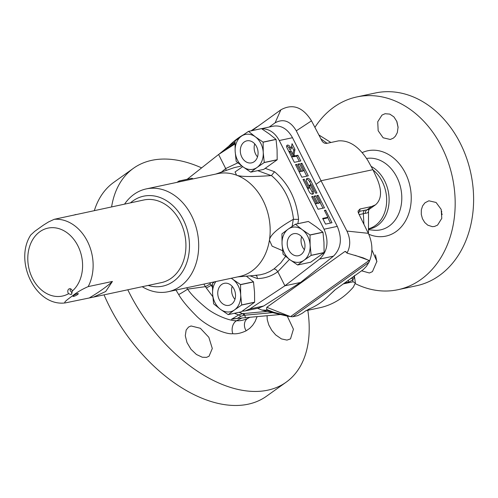 <?xml version="1.0" encoding="UTF-8"?>
<svg xmlns="http://www.w3.org/2000/svg" width="498" height="498" viewBox="0 0 498 498"><rect width="100%" height="100%" fill="white"/><g stroke="black" fill="none" stroke-linecap="round" stroke-linejoin="round"><path stroke-width="0.75" d="M327.062 143.306L320.886 138.805M363.895 224.262L363.359 213.71L359.183 214.601M353.648 276.546L352.603 277.567A2.814 2.141 -131 0 0 352.74 280.038L354.059 277.921L354.377 276.041L355.379 282.82L353.375 287.072A93.861 73.05 78 0 1 319.585 307.789L305.847 310.721M219.027 154.206L220.371 153.334M368.308 233.319L346.932 231.072C350.617 238.984 350.636 246.323 346.988 253.09L363.167 257.858L369.093 260.504L369.211 261.799C373.058 252.704 372.759 243.211 368.308 233.319L358.386 212.963L358.031 211.102L360.01 209.004L371.564 206.539L375.511 204.821C381.586 199.499 382.14 190.846 377.154 178.869L372.915 169.675L367.997 160.736C359.183 146.686 349.316 140.069 338.403 140.89L326.85 143.356C324.789 143.58 323.158 142.739 321.945 140.828L311.499 120.852C302.84 107.033 292.631 103.354 280.866 109.821L275.095 122.832L269.213 127.034M275.095 122.832C283.374 118.337 290.446 121.002 296.291 130.825L321.042 180.743L316.043 184.316M346.932 231.072L321.042 180.743L372.915 169.675M273.707 312.265L266.978 310.254L266.579 309.457L266.797 307.297L344.784 251.577L345.637 251.49L346.988 253.09M266.978 310.254L261.792 310.049L257.503 308.293M441.72 211.22L441.545 212.851L442.156 214.626M393.395 138.114L395.381 136.215L397.304 132.649L398.083 127.152L396.881 121.543L393.93 116.906L389.797 114.104L385.066 113.725L381.985 115.094L377.739 121.755L378.163 130.737L383.136 137.79L390.301 139.477L393.395 138.114M398.089 127.457L396.688 121.095M314.917 127.388A98.554 76.698 78 0 1 356.842 96.936L375.287 93.002A98.554 76.698 78 0 1 460.314 143.331A98.554 76.698 78 0 1 416.428 285.771L397.983 289.705A98.554 76.698 78 0 1 355.335 283.661M375.436 254.883L376.893 261.824M356.842 96.936A98.554 76.698 78 0 1 452.421 177.313A98.554 76.698 78 0 1 397.983 289.705M437.561 225.115L441.788 218.361L441.178 209.39L436.08 202.462L428.859 200.806L424.962 202.804L422.609 205.892L421.327 209.895L421.271 214.339L422.447 218.703L424.713 222.469L427.801 225.189L432.326 226.652L434.461 226.478L437.561 225.115M361.654 270.831L369.404 272.991L372.442 271.634L376.893 261.363L371.888 249.903M368.47 233.662L368.508 211.451C368.215 211.015 369.684 208.307 369.398 209.191L366.889 209.882L371.564 206.539M368.508 211.451L368.184 212.322L367.256 212.926L363.359 213.71A3.754 2.92 -102 0 1 364.629 210.262L359.737 211.301L358.442 213.076M352.603 277.567L349.97 279.179M355.379 282.82L353.001 281.812L352.74 280.038L348.525 282.173L344.709 282.989M369.093 260.504L290.595 316.591L292.27 316.772L287.794 316.261L261.792 310.049M290.595 316.591L290.135 316.485M290.129 316.491L273.707 312.258M311.499 120.852L296.291 130.825M280.866 109.821L251.988 130.638M219.705 153.596L220.919 152.643A1.88 1.251 56.1 0 1 220.863 152.73L235 142.982M220.919 152.643L228.607 146.325L235.019 141.849M251.048 130.837L257.298 126.654M228.607 146.325L228.993 145.933A93.861 73.05 78 0 1 243.447 134.765M302.218 313.298L305.374 311.045L310.086 308.598C317.095 305.511 323.42 301.141 329.06 295.482L335.247 289.699L363.303 269.58L366.428 266.343L368.925 262.371L292.874 316.709L297.767 315.651L302.218 313.298M292.874 316.709L292.27 316.778M310.086 308.598L308.274 309.414M343.415 283.86L353.001 281.812M334.749 290.066L329.06 295.482M280.461 314.506L234.066 318.714L231.458 319.293L237.341 318.409M280.088 314.419A2.814 1.04 -60.3 0 1 280.057 314.549L279.646 314.313M272.624 312.638L243.864 315.302L240.602 316.373L237.309 318.415M267.351 311.375L242.57 313.653L239.021 312.308M212.447 284.937L211.233 285.323L209.726 282.852M212.428 287.253L211.233 285.323A18.775 0.467 -27.7 0 1 206.315 288L203.856 284.109M243.864 315.302A2.814 1.762 -95.2 0 0 242.57 313.653L238.741 314.917L234.315 313.31M212.802 296.671L206.315 288M231.458 319.293L238.741 314.917A2.814 1.905 -122 0 1 240.602 316.373M233.736 318.757L234.066 318.714M247.998 318.266C243.815 320.239 240.036 321.048 236.675 320.687C230.661 321.335 214.794 315.265 205.518 307.378C196.766 300.095 190.809 294.013 187.634 289.133L186.669 287.776M247.624 318.471L249.728 317.375M257.061 316.74L255.057 321.584L252.66 325.287L249.735 328.35L246.174 330.803C241.069 333.193 236.612 334.158 232.803 333.697C225.202 334.749 205.381 325.592 195.82 315.359C187.472 306.961 181.764 300.026 178.695 294.561L175.962 290.06M127.793 289.78A131.404 78.161 54.5 0 0 129.113 292.451A131.404 78.161 54.5 0 0 286.207 382.153A131.404 78.161 54.5 0 0 307.814 310.304M201.622 167.876A131.404 78.161 54.5 0 0 133.42 168.312A131.404 78.161 54.5 0 0 111.596 206.863M267.071 315.832L267.239 319.585L268.808 324.989L271.734 330.305L275.668 334.905L281.426 338.901L286.966 340.097L290.502 338.895L293.428 329.222L287.271 316.137M191.051 325.966L188.518 327.08L186.159 330.025L185.287 335.745L187.005 342.593L190.964 349.26L196.417 354.476L202.319 357.247L206.521 357.352L209.042 356.238L212.297 348.494L208.843 337.295L200.345 328.275L191.051 325.966M133.42 168.312L113.774 182.349A131.404 78.161 54.5 0 0 94.371 210.536M104.045 294.847A131.404 78.161 54.5 0 0 109.473 306.488A131.404 78.161 54.5 0 0 266.561 396.184L286.207 382.153M369.217 261.799L368.925 262.371M289.487 259.383L277.803 271.715L284.912 285.79L319.554 259.109C327.603 251.39 329.103 241.424 324.067 229.217L279.272 140.536C274.927 132.636 269.082 128.721 261.73 128.789M300.562 282.453L263.697 305.996L258.836 308.007L245.109 310.933L249.772 308.972L284.912 285.79L300.562 282.453L333.486 256.134C341.105 248.508 342.375 238.592 337.295 226.391L292.5 137.716C287.564 128.914 281.196 125.06 273.396 126.143L261.55 128.671M325.561 224.112L331.985 222.737L325.63 210.156L324.422 210.411L327.889 217.277L322.667 218.392L325.561 224.112M318.048 209.235L324.478 207.865L318.116 195.284L316.915 195.54L320.382 202.406L319.174 202.661L315.707 195.795L314.101 196.137L317.568 203.003L316.361 203.259L312.893 196.399L311.692 196.654L318.048 209.235M307.727 188.804A0.984 0.585 -125.5 0 0 308.218 188.792L309.445 187.914A0.984 0.585 54.5 0 1 308.274 187.242L304.228 179.236L303.021 179.492L309.196 191.711A3.268 1.948 54.5 0 0 313.105 193.946A3.268 1.948 54.5 0 0 313.211 190.852L310.509 185.499L309.277 186.376A0.984 0.585 -125.5 0 1 309.314 185.449L310.54 184.571A0.984 0.585 54.5 0 0 310.509 185.499M309.445 187.914A0.984 0.585 54.5 0 0 309.476 186.987L306.774 181.633A3.268 1.948 54.5 0 1 306.88 178.545A3.268 1.948 54.5 0 1 310.789 180.78L309.563 181.658A3.268 1.948 54.5 0 0 306.419 179.193M310.54 184.571A0.984 0.585 54.5 0 1 311.711 185.244L315.757 193.249L316.965 192.994L310.789 180.78M301.869 177.207L308.293 175.838L301.937 163.251L300.73 163.506L304.197 170.372L302.996 170.627L299.528 163.767L297.922 164.11L301.39 170.97L300.182 171.231L296.715 164.365L295.513 164.62L301.869 177.207M294.355 162.336L300.78 160.96L297.891 155.245L294.679 155.93L294.05 154.685L294.953 149.425L292.065 143.704L291.162 148.964L290.203 147.066A2.615 1.556 54.5 0 0 287.072 145.279A2.615 1.556 54.5 0 0 286.985 147.75L294.355 162.336M289.058 151.853A0.984 0.585 -125.5 0 1 289.164 151.734L290.39 150.857A0.984 0.585 54.5 0 1 291.567 151.523L293.876 156.098L292.668 156.36L290.359 151.784L289.375 152.481M290.39 150.857A0.984 0.585 54.5 0 0 290.359 151.784M226.229 170.422L225.7 168.561L218.591 154.486L234.988 143.903M221.486 172.078L225.7 168.561L237.876 162.821M130.513 202.823A45.99 35.794 78 0 1 188.188 233.705A45.99 35.794 78 0 1 148.149 285.435M124.593 204.087A52.564 40.904 78 0 1 146.25 188.91A52.564 40.904 78 0 1 197.227 231.775A52.564 40.904 78 0 1 168.187 291.716A52.564 40.904 78 0 1 142.223 286.705M168.187 291.716L239.663 276.465A52.564 40.904 -102 0 0 269.418 240.185L272.138 246.18L282.627 250.699M146.25 188.91L217.726 173.653A52.564 40.904 78 0 1 236.587 175.196A52.564 40.904 78 0 1 269.418 240.185C270.103 234.994 278.065 228.047 293.31 219.344L298.576 219.369L297.86 223.702M215.765 174.076L234.178 167.652L241.773 165.927M242.725 166.643L235.05 171.959L236.587 175.196C240.715 176.809 252.249 176.939 271.205 175.589L257.721 170.658M271.205 175.589L271.429 175.551C283.866 186.028 291.23 200.601 293.509 219.269M274.024 268.895L269.823 271.522L265.11 273.564L260.112 274.852L255.275 275.332C256.588 275.406 257.279 276.483 257.335 278.563C264.787 278.444 271.609 276.16 277.803 271.715L275.96 269.543L274.024 268.895L280.71 262.956L285.628 256.37M218.591 154.486L187.192 179.268M245.109 310.933L242.14 311.225M271.429 175.551L274.523 171.748C288.429 183.451 296.447 199.325 298.576 219.369M327.889 217.277L326.663 218.155L322.953 218.946M325.63 210.156L324.646 210.853M330.479 223.06L327.647 217.452M322.965 208.189L320.133 202.58M320.382 202.406L317.948 203.539L314.381 196.698M317.568 203.003L315.439 204.074M312.339 194.176A3.268 1.948 54.5 0 0 311.985 191.73L309.277 186.376M311.032 184.565L309.563 181.658M306.787 176.155L303.954 170.546M304.197 170.372L301.769 171.505L298.202 164.664M301.39 170.97L299.261 172.04M299.273 161.284L296.665 156.123L293.453 156.808L293.303 156.509M293.023 154.411L293.727 150.303L291.641 146.175M291.162 148.964L289.936 149.842L288.971 147.937A2.615 1.556 54.5 0 0 286.649 145.982M293.876 156.098L291.747 157.169M312.893 196.399L311.916 197.096M316.361 203.259L315.383 203.962M315.707 195.795L314.481 196.673M319.174 202.661L317.948 203.539M318.116 195.284L317.139 195.982M304.228 179.236L303.245 179.94M296.715 164.365L295.737 165.068M300.182 171.231L299.205 171.928M299.528 163.767L298.302 164.645M302.996 170.627L301.769 171.505M301.937 163.251L300.954 163.954M294.953 149.425L293.727 150.303M294.05 154.685L293.397 155.152M294.679 155.93L293.453 156.808M297.891 155.245L296.665 156.123M292.668 156.36L291.691 157.057M241.829 157.119A11.261 8.765 -102 0 0 251.546 162.871A11.261 8.765 -102 0 0 257.771 150.029A11.261 8.765 -102 0 0 246.846 140.841A11.261 8.765 -102 0 0 241.829 157.119M257.503 156.889A11.261 8.765 78 0 1 255.661 154.168A11.261 8.765 78 0 1 254.727 143.872M257.074 167.446A17.835 13.882 -102 0 0 263.237 152.438L264.251 162.466A20.555 15.998 78 0 1 264.208 162.578L257.074 167.446A17.835 13.882 78 0 1 243.03 166.867A17.835 13.882 78 0 1 235.156 151.28L235.037 141.052A20.555 15.998 78 0 1 235.081 140.946L241.318 136.265A17.835 13.882 78 0 1 255.362 136.844A17.835 13.882 78 0 1 263.237 152.438L263.118 142.21A20.555 15.998 -102 0 0 263.062 142.098L255.362 136.844L248.552 131.397A20.555 15.998 -102 0 0 248.452 131.391L241.318 136.265A17.835 13.882 -102 0 0 235.156 151.28L236.17 161.308A20.555 15.998 -102 0 0 236.226 161.42L243.03 166.867L250.731 172.127A20.555 15.998 -102 0 0 250.836 172.127L257.074 167.446M248.452 131.391L261.394 128.627A20.555 15.998 -102 0 1 261.494 128.633L269.194 133.887L275.998 139.34A20.555 15.998 -102 0 1 276.054 139.452L277.069 149.481L277.187 159.709A20.555 15.998 -102 0 1 277.143 159.814L263.772 169.37L250.836 172.127M277.187 159.709L264.251 162.466M277.143 159.814L264.208 162.578M275.998 139.34L263.062 142.098M276.054 139.452L263.118 142.21M261.494 128.633L248.552 131.397M54.195 219.319A42.237 32.874 78 0 1 87.623 241.748A42.237 32.874 78 0 1 88.183 286.611L112.43 281.438L105.694 291.498L93.543 297.088L161.42 282.603A42.237 32.874 -102 0 0 184.752 234.44A42.237 32.874 -102 0 0 143.791 199.991L54.195 219.319L48.511 221.959L43.388 225.152L34.692 231.365L30.72 235.025C13.745 261.07 35.414 306.675 65.095 302.933M73.306 215.242L75.914 214.476M93.543 297.088L65.412 302.884C62.673 302.753 69.21 298.296 72.808 295.6C77.184 292.158 82.313 289.164 88.183 286.611M65.101 302.933L65.412 302.884M112.43 281.438A56.318 11.336 -26.8 0 1 89.659 297.711M77.464 294.611A2.957 0.598 153.2 0 0 78.286 293.664A2.957 0.598 153.2 0 0 75.379 294.461A2.957 0.598 153.2 0 0 73.007 296.329A2.957 0.598 153.2 0 0 74.719 296.061A2.957 0.598 153.2 0 0 77.464 294.611M72.335 291.025L71.594 294.181L70.878 294.492L68.618 293.677A34.729 27.029 78 0 1 32.476 278.314A34.729 27.029 78 0 1 39.852 231.726A34.729 27.029 78 0 1 77.906 245.856A34.729 27.029 78 0 1 78.062 246.174A34.729 27.029 78 0 1 72.335 291.025A2.957 2.303 -102 0 0 69.496 288.74A2.957 2.303 -102 0 0 67.834 290.72A2.957 2.303 -102 0 0 68.618 293.677M70.361 288.765L70.143 290.658L71.637 292.276L71.843 293.963M179.099 181.023A20.555 15.998 -102 0 0 179 181.017L191.935 178.253A20.555 15.998 -102 0 1 192.035 178.259L179.099 181.023L179.921 181.72M176.995 182.349L179 181.017M192.035 178.259L193.062 178.919M288.728 249.965A11.261 8.765 -102 0 0 298.445 255.717A11.261 8.765 -102 0 0 304.67 242.875A11.261 8.765 -102 0 0 293.745 233.686A11.261 8.765 -102 0 0 288.728 249.965M304.403 249.735A11.261 8.765 78 0 1 302.56 247.014A11.261 8.765 78 0 1 301.626 236.718M303.973 260.292A17.835 13.882 -102 0 0 310.136 245.277L311.15 255.312A20.555 15.998 78 0 1 311.107 255.418L303.973 260.292A17.835 13.882 78 0 1 289.929 259.713A17.835 13.882 78 0 1 282.055 244.12L281.936 233.898A20.555 15.998 78 0 1 281.98 233.792L288.218 229.111A17.835 13.882 78 0 1 302.261 229.69A17.835 13.882 78 0 1 310.136 245.277L310.017 235.056A20.555 15.998 -102 0 0 309.961 234.944L302.261 229.69L295.451 224.243A20.555 15.998 -102 0 0 295.351 224.237L288.218 229.111A17.835 13.882 -102 0 0 282.055 244.12L283.069 254.154A20.555 15.998 -102 0 0 283.125 254.266L289.929 259.713L297.63 264.973A20.555 15.998 -102 0 0 297.736 264.973L303.973 260.292M295.351 224.237L308.293 221.473A20.555 15.998 -102 0 1 308.393 221.479L316.093 226.733L322.897 232.18A20.555 15.998 -102 0 1 322.953 232.292L323.968 242.327L324.086 252.554A20.555 15.998 -102 0 1 324.042 252.66L310.671 262.216L297.736 264.973M324.086 252.554L311.15 255.312M324.042 252.66L311.107 255.418M322.897 232.18L309.961 234.944M322.953 232.292L310.017 235.056M308.393 221.479L295.451 224.243M219.269 299.591A11.261 8.765 -102 0 0 228.993 305.342A11.261 8.765 -102 0 0 235.212 292.494A11.261 8.765 -102 0 0 224.287 283.312A11.261 8.765 -102 0 0 219.269 299.591M234.944 299.36A11.261 8.765 78 0 1 233.108 296.64A11.261 8.765 78 0 1 232.168 286.344M215.933 281.532A17.835 13.882 -102 0 0 212.602 293.745L213.617 303.78A20.555 15.998 -102 0 0 213.673 303.892L220.477 309.339L228.177 314.599A20.555 15.998 -102 0 0 228.277 314.599L234.514 309.918A17.835 13.882 -102 0 0 240.677 294.903L241.692 304.938A20.555 15.998 78 0 1 241.648 305.044L234.514 309.918A17.835 13.882 78 0 1 220.477 309.339A17.835 13.882 78 0 1 212.602 293.745L212.478 283.524A20.555 15.998 78 0 1 212.528 283.418L214.588 281.818M231.365 278.233L232.803 279.316A17.835 13.882 78 0 1 240.677 294.903L240.559 284.682A20.555 15.998 -102 0 0 240.503 284.57L232.803 279.316A17.835 13.882 78 0 0 231.19 278.27M246.348 276.147L253.445 281.806A20.555 15.998 -102 0 1 253.501 281.918L254.515 291.953L254.634 302.18A20.555 15.998 -102 0 1 254.59 302.286L241.219 311.841L228.277 314.599M254.634 302.18L241.692 304.938M254.59 302.286L241.648 305.044M253.445 281.806L240.503 284.57M253.501 281.918L240.559 284.682M362.283 152.569A43.631 33.957 78 0 1 405.142 172.638A43.631 33.957 78 0 1 405.21 221.461A43.631 33.957 78 0 1 368.732 234.222M366.646 158.445A36.391 28.318 78 0 1 396.707 176.89A36.391 28.318 78 0 1 398.693 213.804A36.391 28.318 78 0 1 373.824 230.213L368.806 229.727M371.097 166.363A33.192 25.834 78 0 1 389.1 201.254A33.192 25.834 78 0 1 368.85 229.061M373.046 169.955A32.849 25.566 78 0 1 386.573 203.06A32.849 25.566 78 0 1 368.869 228.694M364.629 210.262A25.398 5.111 153.2 0 1 366.889 209.882A3.754 3.237 -96.3 0 0 365.314 213.374M360.01 209.004L359.737 211.301L358.243 212.627M348.488 280.237A2.814 2.191 -102 0 0 348.525 282.173M266.579 309.457L273.682 312.252M266.797 307.297L290.073 316.473M368.719 260.28L354.931 255.269M346.465 252.187L344.784 251.577M245.52 317.73L244.736 315.222A2.814 1.762 -95.2 0 0 243.441 313.572M210.337 283.854A18.775 0.94 -28 0 1 205.425 286.643L187.634 289.133A9.387 0.666 -32.5 0 1 178.695 294.561M241.854 318.035L236.675 320.687A9.387 6.872 -88.2 0 0 232.803 333.697M247.805 318.371A9.387 7.526 -118.6 0 0 246.174 330.803M292.5 137.716L279.272 140.536M337.295 226.391L324.067 229.217M274.523 171.748L265.285 168.368M250.089 275.83L257.335 278.563M249.772 308.972L263.697 305.996M319.554 259.109L333.486 256.134M292.139 226.385L293.31 219.344M313.211 190.852L311.985 191.73M308.274 187.242L307.291 187.945M290.203 147.066L288.971 147.937M330.896 142.49L318.882 134.977M369.398 209.191L375.511 204.821M354.377 276.041L354.395 275.525M237.708 276.882L257.261 275.22"/></g></svg>
